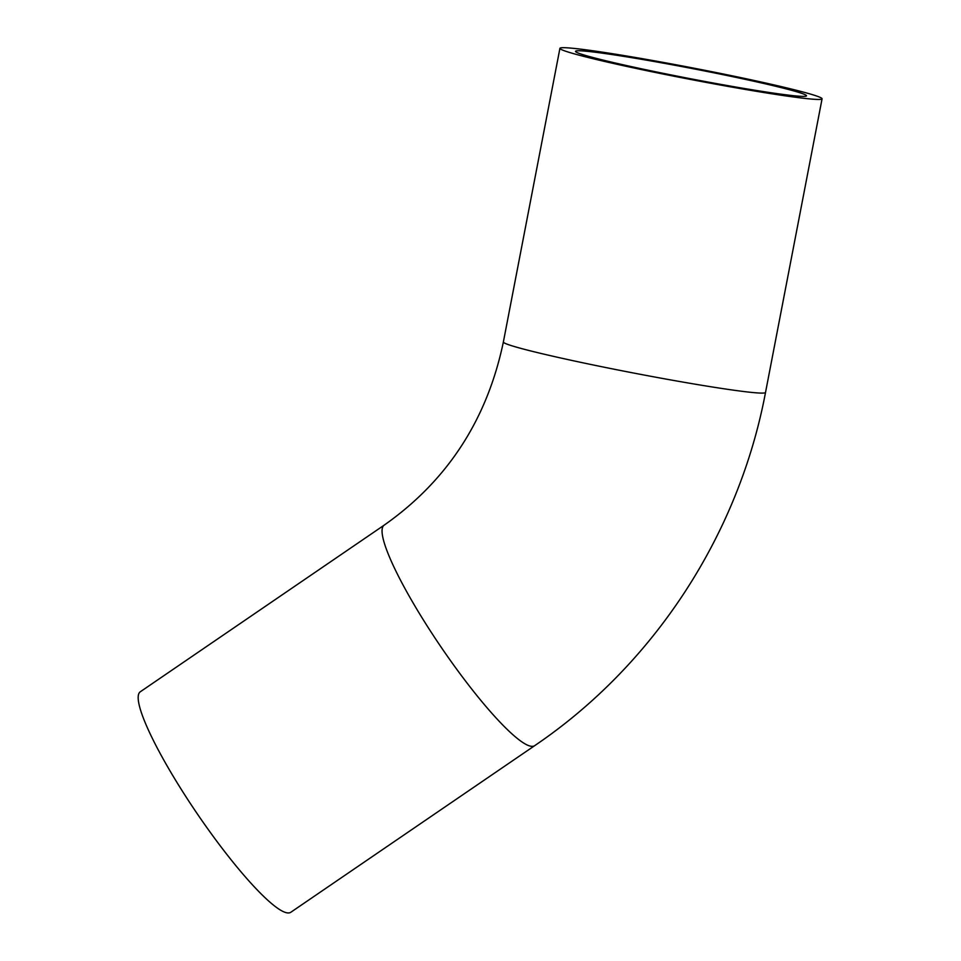 <?xml version="1.0" encoding="UTF-8"?>
<svg xmlns="http://www.w3.org/2000/svg" width="961" height="961" viewBox="0 0 961 961"><rect width="100%" height="100%" fill="white"/><g stroke="black" fill="none" stroke-linecap="round" stroke-linejoin="round"><path stroke-width="1.44" d="M577.693 50.777A117.614 5.165 -169.1 0 1 702.743 70.597A117.614 5.165 -169.1 0 1 806.495 95.812A117.614 5.165 -169.1 0 1 690.022 78.646A117.614 5.165 -169.1 0 1 575.507 51.329A117.614 5.165 -169.1 0 1 577.693 50.777M288.588 912.95A133.483 21.671 -124.3 0 1 193.798 808.669A133.483 21.671 -124.3 0 1 140.198 691.848L384.076 525.223A133.483 21.671 -124.3 0 0 437.675 642.044A133.483 21.671 -124.3 0 0 532.466 746.337A133.483 21.671 -124.3 0 0 534.676 745.664L290.799 912.277A133.483 21.671 -124.3 0 1 288.588 912.95M819.577 99.439A133.483 5.862 -169.1 0 1 677.661 76.94A133.483 5.862 -169.1 0 1 559.927 48.326A133.483 5.862 -169.1 0 1 692.1 67.823A133.483 5.862 -169.1 0 1 822.075 98.815A133.483 5.862 -169.1 0 1 819.577 99.439M534.676 745.664C653.84 664.94 738.685 534.893 765.521 392.46A133.483 5.862 -169.1 0 1 763.034 393.085A133.483 5.862 -169.1 0 1 621.106 370.598A133.483 5.862 -169.1 0 1 503.372 341.984C487.119 419.657 447.358 480.74 384.076 525.223M559.927 48.326L503.372 341.984M822.075 98.815L765.521 392.46"/></g></svg>
